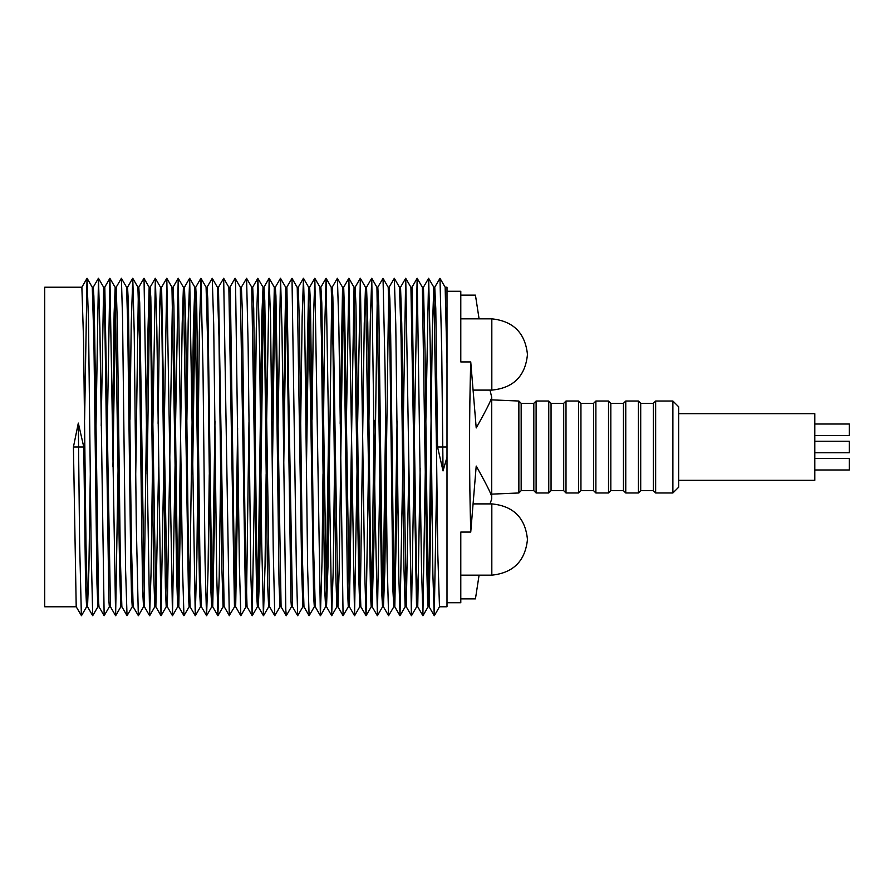 <?xml version="1.0" encoding="UTF-8"?>
<svg xmlns="http://www.w3.org/2000/svg" width="894" height="894" viewBox="0 0 894 894"><rect width="100%" height="100%" fill="white"/><g stroke="black" fill="none" stroke-linecap="round" stroke-linejoin="round"><path stroke-width="1.34" d="M76.247 606.769L44.7 606.769L44.7 287.231L81.879 287.231L83.555 339.988L85.992 543.686L87.523 606.735L92.697 615.698L91.166 549.106L88.484 319.918L87.02 278.302L84.606 419.543M436.451 447L437.803 554.09L439.479 606.769L447 606.769L447 457.147L443.033 470.914L437.579 447L435.78 308.486L434.763 287.231L433.802 287.231L436.451 447M443.033 470.914L441.737 351.387L439.982 278.302L445.156 287.265L447 363.512L447 287.231L445.111 287.231M402.758 469.417L400.009 615.698L398.802 575.602L395.774 324.455L394.321 278.302L399.495 287.265L401.048 336.926L403.976 568.774L405.15 606.769L406.278 606.769L401.73 323.304L400.546 287.231L399.45 287.231M410.916 287.253L416.526 606.534L417.744 606.769L416.403 565.343L412 287.231L410.894 287.231L405.686 278.291L403.228 427.377M408.871 465.495L406.278 606.769L411.419 615.698L405.742 278.291M393.841 606.735L388.588 615.698L387.124 561.052L385.102 371.334L383.034 278.302L388.208 287.265L389.963 350.917L392.958 591.146L393.796 606.769L394.802 606.769L393.628 568.774L390.678 335.507L389.851 298.965L389.102 287.231L388.164 287.231M394.343 600.734L397.059 421.085M397.573 469.339L394.802 606.769M379.872 474.178L377.413 615.698L374.977 501.981L371.759 278.302L376.933 287.265L381.637 591.046L382.543 606.769L383.459 606.769L381.95 554.951L378.777 305.223L377.816 287.231L376.899 287.231M383.001 602.433L385.605 420.169M388.666 292.07L384.811 571.355L383.459 606.769M368.16 447L370.552 596.577L371.211 606.769L372.195 606.769L370.44 548.1L367.747 322.924L366.551 287.231L365.49 287.231L368.16 447M371.669 601.193L374.15 420.202M377.335 291.824L373.837 547.452L372.195 606.769M348.85 597.997L354.058 287.253L358.673 574.831L359.746 606.769L360.874 606.769M360.293 598.868L364.271 323.494L365.49 287.231M368.44 470.49L366.071 615.698L360.83 606.747L359.388 561.264L355.957 305.837L355.142 287.231L354.024 287.231M345.609 447L347.464 588.163L348.28 606.769L349.398 606.769L344.76 319.169L343.687 287.231L342.558 287.231L344.034 332.736L345.609 447M351.934 465.696L349.398 606.769L354.538 615.709L348.883 278.291L346.302 428.327M334.188 447L335.675 571.076L336.87 606.769L337.943 606.769L332.87 297.423L332.21 287.231L331.227 287.231L332.981 345.9L334.188 447M340.167 423.432L342.558 287.231L337.351 278.302L332.177 287.253M343.14 295.132L339.15 570.506L337.943 606.769L343.084 615.709L338.882 327.36L337.418 278.302M322.723 447L324.645 588.777L325.606 606.769L326.522 606.769L321.784 302.954L320.89 287.231L319.974 287.231L321.471 339.049L322.723 447M326.087 602.176L328.746 419.856M331.763 292.807L327.964 566.841L326.522 606.769M311.257 447L313.57 595.035L314.319 606.769L315.258 606.769L313.47 543.083L310.475 302.854L309.626 287.231L308.62 287.231L311.257 447M302.91 606.747L297.68 615.709L296.35 567.612L292.003 278.302L297.244 287.466L301.691 570.696L302.876 606.769L303.971 606.769L302.373 557.074L299.456 325.226L298.272 287.231L297.143 287.231M305.86 424.661L308.62 287.231M309.078 293.266L306.374 472.915M283.264 425.645L285.678 287.231L287.019 328.657L290.963 600.947L291.422 606.769L292.539 606.769M297.68 615.709L292.506 606.747L286.896 287.466L285.678 287.231L280.481 278.291L278.079 425.712M277.319 447L279.04 583.86L279.967 606.769L281.085 606.769L275.922 296.048L275.33 287.231L274.302 287.231L275.989 341.273L277.319 447M286.248 295.769L283.733 466.065M265.853 447L267.641 585.514L268.658 606.769L269.619 606.769L264.78 300.809L263.953 287.231L263.037 287.231L264.847 356.516L265.853 447M271.865 419.509L274.302 287.231M274.86 293.757L272.391 471.674M254.377 447L256.578 593.191L257.405 606.769L258.31 606.769L256.511 537.484L253.706 308.486L252.7 287.231L251.739 287.231L254.377 447M257.852 602.344L261.797 316.912L263.037 287.231L257.83 278.302L256.299 328.243L255.215 420.091M263.507 291.656L259.551 577.088L258.31 606.769M243.012 447L245.437 597.952L246.018 606.769L247.057 606.769L245.369 552.727L242.308 310.14L241.391 287.231L240.274 287.231L243.012 447M246.487 600.243L248.968 422.326M234.586 606.747L229.289 615.485L223.679 278.291L228.853 287.253L234.463 606.534L235.681 606.769L234.329 565.343L230.395 293.053L229.926 287.231L228.819 287.231M235.1 598.231L237.625 427.935M238.083 468.355L235.681 606.769M229.356 615.698L224.115 606.534L218.471 287.231L217.376 287.231L218.974 336.926L221.902 568.774L223.075 606.769L224.204 606.769M208.972 447L210.883 591.146L211.733 606.769L212.738 606.769L211.554 568.774L207.777 298.965L207.039 287.231L206.089 287.231L207.889 350.917L208.972 447M212.28 600.734L214.985 421.085M215.499 469.339L212.738 606.769L217.879 615.709L216.728 575.602L213.7 324.455L212.247 278.302L207.006 287.265M189.595 601.193L193.395 327.159L194.825 287.231L199.574 591.046L200.468 606.769L201.385 606.769M209.263 474.58L208.067 569.601L206.592 615.698L201.34 606.735L199.876 554.951L196.714 305.223L195.752 287.231L194.825 287.231M186.097 447L188.489 596.577L189.148 606.769L190.12 606.769L188.366 548.1L185.684 322.924L184.488 287.231L183.415 287.231L186.097 447M195.272 291.824L192.612 474.144M174.811 447L176.599 574.831L177.671 606.769L178.8 606.769L177.325 561.264L173.883 305.837L173.067 287.231L171.961 287.231L174.811 447M178.219 598.868L182.197 323.494L183.415 287.231L178.219 278.291L175.515 426.572M181.191 470.568L178.8 606.769M163.77 467.428L161.009 615.709L156.808 327.36L155.344 278.302L160.518 287.253L161.959 332.736L165.401 588.163L166.217 606.769L167.323 606.769L161.613 287.231L160.484 287.231L159.691 304.776L158.104 423.432M172.508 296.003L167.323 606.769M152.114 447L153.6 571.076L154.796 606.769L155.869 606.769L150.807 297.423L150.136 287.231L149.164 287.231L150.918 345.9L152.114 447M158.584 467.372L155.869 606.769M140.66 447L142.571 588.777L143.532 606.769L144.459 606.769L139.71 302.954L138.816 287.231L137.899 287.231L139.408 339.049L140.66 447M144.012 602.176L147.521 346.548L149.164 287.231L143.945 278.302L138.771 287.265M149.689 292.807L147.197 473.798M132.29 606.735L127.037 615.698L125.585 569.545L122.556 318.398L121.405 278.291L126.579 287.253L127.73 325.226L130.68 558.493L131.507 595.035L132.245 606.769L133.195 606.769M138.358 291.567L135.743 473.831M143.576 606.735L138.402 615.698L133.139 606.735L131.396 543.083L128.401 302.854L127.551 287.231L126.546 287.231M112.488 428.505L114.119 313.112L115.17 287.466L119.628 570.696L120.813 606.769L121.908 606.769M127.037 615.698L121.863 606.735L120.31 557.074L117.382 325.226L116.209 287.231L115.08 287.231L109.873 278.302L107.302 428.505M106.621 447L108.889 600.947L109.359 606.769L110.465 606.769L104.821 287.466L103.615 287.231L104.956 328.657L106.621 447M115.628 295.456L112.935 466.668M87.098 278.302L92.272 287.265L93.915 341.273L96.977 583.86L97.893 606.769L99.01 606.769M101.201 425.645L103.615 287.231M109.381 606.747L104.151 615.709L98.977 606.747L98.552 600.947L94.585 327.271L93.848 296.048L93.267 287.231L92.227 287.231M86.64 606.735L81.466 615.698L76.202 606.735L73.431 447L78.314 423.086L83.779 447L85.578 585.514L86.584 606.769L87.545 606.769L88.886 569.97L90.328 471.674M422.37 287.253L426.773 566.729L427.511 597.952L428.092 606.769L429.131 606.769L427.433 552.727L425.019 350.314L423.465 287.231L422.348 287.231L417.14 278.291L414.503 427.913M420.158 468.355L417.744 606.769L422.884 615.709L421.476 565.868L417.196 278.291M428.561 600.243L432.338 330.568L433.802 287.231L428.595 278.302L425.846 422.236M431.556 474.49L429.131 606.769M81.376 615.698L79.611 542.613L78.314 423.086M439.982 278.302L434.719 287.265M436.753 474.457L434.26 615.698L432.864 574.082L430.193 344.894L428.662 278.302M425.343 468.288L422.884 615.709M414.056 465.495L411.419 615.698M394.321 278.302L389.069 287.265M383.034 278.302L377.782 287.265M371.759 278.302L370.272 321.371L368.965 420.124M366.004 615.698L364.551 566.64L360.338 278.291L357.578 426.572M357.119 465.673L354.538 615.709M348.314 606.747L343.084 615.709M334.457 473.876L333.149 572.629L331.663 615.698L326.098 278.302L324.477 336.278L323.561 419.822M323.002 473.831L322.019 561.845L320.387 615.698L314.844 278.302L313.291 324.399L312.084 419.42M314.353 606.735L309.112 615.698L307.659 569.545L304.63 318.398L303.479 278.291L302.172 316.431L300.675 424.583M292.003 278.302L286.762 287.253M291.455 606.747L286.281 615.709L285.789 609.574L281.956 328.132L280.537 278.291M280.001 606.735L274.76 615.698L273.229 549.106L270.558 319.918L269.161 278.302L266.68 419.543M266.144 473.909L265.049 565.757L263.451 615.698L261.685 542.613L259.673 351.387L257.908 278.302M254.678 474.457L252.186 615.698L250.801 574.082L248.119 344.894L246.588 278.302L241.346 287.265M246.051 606.747L240.821 615.709L239.402 565.868L235.569 284.426L235.077 278.291L229.903 287.253M223.679 278.291L218.449 287.253M220.684 469.417L219.186 577.569L217.879 615.709M206.514 615.698L205.05 561.052L203.027 371.334L200.971 278.302L199.34 332.155L198.356 420.169M197.797 474.178L196.881 557.722L195.261 615.698L189.696 278.302L188.209 321.371L186.891 420.124M189.182 606.747L183.94 615.698L182.477 566.64L178.275 278.291M175.056 465.673L172.475 615.709L166.809 278.291L164.239 428.327M155.344 278.302L152.908 423.51M152.393 473.876L151.075 572.629L149.6 615.698L144.023 278.302M138.324 615.698L136.257 522.666L134.234 332.948L132.77 278.302L131.217 324.399L130.021 419.42M121.405 278.291L116.175 287.253M118.12 466.623L115.617 615.709L109.94 278.302M104.151 615.709L99.882 328.132L98.463 278.291L96.016 425.712M97.938 606.735L92.697 615.698M447 457.147L447 363.512M490.024 390.108L491.711 397.316C490.895 400.847 485.721 411.061 476.211 427.947L470.747 361.925L460.79 361.925L460.79 291.254L447 291.254L447 602.746L460.79 602.746L460.79 532.075L470.736 532.075C469.171 474.122 469.171 417.386 470.713 361.902M460.79 295.121L475.44 295.121L479.083 318.834M460.79 598.879L475.44 598.879L479.083 575.166M491.711 397.316L491.711 498.997L490.024 503.892M470.747 532.075L476.211 466.053C485.721 482.939 490.895 493.153 491.711 496.684M460.79 318.834L491.823 318.834C513.312 321.102 525.191 332.981 527.46 354.471C525.348 376.117 513.469 387.985 491.823 390.108L491.823 318.834M460.79 575.166L491.823 575.166C513.312 572.898 525.191 561.019 527.46 539.529C525.348 517.883 513.469 506.015 491.823 503.892L491.823 575.166M672.891 492.974L672.891 401.026L678.647 406.77L678.647 487.23L672.891 492.974L655.648 492.974L653.358 490.683L640.707 490.683L638.417 492.974L625.766 492.974L623.464 490.683L610.826 490.683L608.523 492.974L595.885 492.974L593.582 490.683L580.944 490.683L578.641 492.974L566.003 492.974L563.701 490.683L551.05 490.683L548.76 492.974L536.109 492.974L533.819 490.683L521.168 490.683L518.866 492.974L518.866 401.026L491.711 399.864M521.168 490.683L521.168 403.317L518.866 401.026M533.819 490.683L533.819 403.317L521.168 403.317M536.109 492.974L536.109 401.026L533.819 403.317M548.76 492.974L548.76 401.026L536.109 401.026M551.05 490.683L551.05 403.317L548.76 401.026M563.701 490.683L563.701 403.317L551.05 403.317M566.003 492.974L566.003 401.026L563.701 403.317M578.641 492.974L578.641 401.026L566.003 401.026M580.944 490.683L580.944 403.317L578.641 401.026M593.582 490.683L593.582 403.317L580.944 403.317M595.885 492.974L595.885 401.026L593.582 403.317M608.523 492.974L608.523 401.026L595.885 401.026M610.826 490.683L610.826 403.317L608.523 401.026M623.464 490.683L623.464 403.317L610.826 403.317M625.766 492.974L625.766 401.026L623.464 403.317M638.417 492.974L638.417 401.026L625.766 401.026M640.707 490.683L640.707 403.317L638.417 401.026M653.358 490.683L653.358 403.317L640.707 403.317M655.648 492.974L655.648 401.026L653.358 403.317M678.647 480.335L814.814 480.335L814.814 413.665L678.647 413.665M814.814 452.744L849.3 452.744L849.3 441.256L814.814 441.256M814.814 435.501L849.3 435.501L849.3 424.013L814.814 424.013M814.814 469.987L849.3 469.987L849.3 458.499L814.814 458.499M73.431 447L83.779 447M437.579 447L447 447M434.26 615.698L429.086 606.735M428.595 278.302L423.421 287.265M417.14 278.291L411.966 287.253M405.686 278.291L400.512 287.253M399.953 615.709L394.779 606.747M388.588 615.698L383.414 606.735M377.324 615.698L372.15 606.735M371.692 278.302L366.518 287.265M360.282 278.291L355.108 287.253M348.828 278.291L343.654 287.253M331.663 615.698L326.489 606.735M326.019 278.302L320.845 287.265M320.387 615.698L315.213 606.735M314.766 278.302L309.592 287.265M309.112 615.698L303.938 606.735M303.412 278.302L298.238 287.253M286.225 615.709L281.051 606.747M280.481 278.291L275.307 287.253M274.76 615.698L269.586 606.735M269.083 278.302L263.909 287.265M263.451 615.698L258.277 606.735M257.83 278.302L252.644 287.265M252.186 615.698L247.012 606.735M240.821 615.709L235.647 606.747M200.882 278.302L195.708 287.265M195.261 615.698L190.087 606.735M189.617 278.302L184.443 287.265M183.94 615.698L178.766 606.747M178.219 278.291L173.045 287.253M172.475 615.709L167.301 606.747M166.753 278.291L161.579 287.253M161.009 615.709L155.835 606.747M155.288 278.302L150.114 287.253M149.6 615.698L144.415 606.735M132.692 278.302L127.518 287.265M115.617 615.709L110.443 606.747M109.873 278.302L104.699 287.253M98.407 278.291L93.233 287.253M87.02 278.302L81.846 287.265M434.339 615.698L439.513 606.735M422.94 615.709L428.114 606.747M411.486 615.698L416.66 606.747M400.009 615.698L405.183 606.747M377.413 615.698L382.587 606.735M366.071 615.698L371.245 606.747M360.338 278.291L365.512 287.253M354.594 615.709L359.768 606.747M348.883 278.291L354.058 287.253M331.741 615.698L336.915 606.735M326.098 278.302L331.272 287.265M320.477 615.698L325.651 606.735M314.844 278.302L320.018 287.265M303.479 278.291L308.653 287.253M269.161 278.302L274.335 287.265M263.529 615.698L268.703 606.735M252.264 615.698L257.438 606.735M246.588 278.302L251.773 287.265M235.133 278.291L240.307 287.253M217.935 615.698L223.109 606.747M212.247 278.302L217.421 287.265M206.592 615.698L211.766 606.735M200.971 278.302L206.145 287.265M195.339 615.698L200.513 606.735M189.696 278.302L194.87 287.265M172.531 615.709L177.705 606.747M166.809 278.291L171.983 287.253M161.065 615.709L166.239 606.747M149.667 615.698L154.841 606.735M132.77 278.302L137.944 287.265M115.661 615.709L120.835 606.747M98.463 278.291L103.637 287.253M473.418 390.108L491.823 390.108M473.418 503.892L491.823 503.892M518.866 492.974L491.711 494.136M672.891 401.026L655.648 401.026"/></g></svg>
